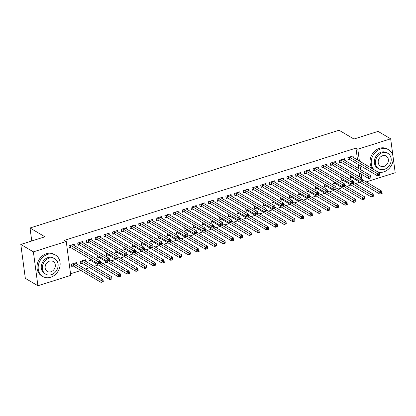 <?xml version="1.0" encoding="UTF-8"?>
<svg xmlns="http://www.w3.org/2000/svg" width="416" height="416" viewBox="0 0 416 416"><rect width="100%" height="100%" fill="white"/><g stroke="black" fill="none" stroke-linecap="round" stroke-linejoin="round"><path stroke-width="0.62" d="M70.543 273.754L80.917 270.473M85.426 269.048L89.632 267.717M94.141 266.292L98.348 264.961M102.856 263.531L107.063 262.2M111.571 260.775L115.778 259.444M120.281 258.019L124.493 256.688M128.996 255.263L133.208 253.932M137.712 252.507L141.918 251.176M146.427 249.746L150.634 248.414M155.142 246.99L159.349 245.658M163.857 244.234L168.064 242.902M172.572 241.478L176.779 240.146M181.282 238.722L185.494 237.39M189.998 235.96L194.21 234.629M198.713 233.204L202.92 231.873M207.428 230.448L211.635 229.117M216.143 227.692L220.35 226.361M224.858 224.931L229.065 223.6M233.574 222.175L237.78 220.844M242.284 219.419L246.496 218.088M250.999 216.663L255.211 215.332M259.714 213.907L263.921 212.576M268.429 211.146L272.636 209.815M277.144 208.39L281.351 207.059M285.86 205.634L290.066 204.303M294.575 202.878L298.782 201.547M303.285 200.122L307.497 198.791M312 197.361L316.212 196.03M320.715 194.605L324.922 193.274M329.43 191.849L333.637 190.518M338.146 189.093L342.352 187.762M346.861 186.332L351.068 185M355.576 183.576L359.783 182.244M70.762 275.376L37.908 285.771L33.384 251.862L66.238 241.467L70.762 275.376M33.384 251.862L20.8 244.436L25.324 278.346L37.908 285.771M393.182 157.607L395.2 172.728L366.153 181.922M20.8 244.436L44.938 236.798L30.025 227.994L31.756 240.968M30.025 227.994L339.04 130.229L353.954 139.032L378.092 131.394L390.676 138.824L393.016 156.374M85.597 261.248L85.394 259.745L80.168 261.399L80.47 263.692L81.884 263.245M83.148 242.918L82.95 241.415L77.719 243.069L78.026 245.362L79.435 244.915M102.866 254.556L102.492 254.337M99.31 257.728L97.9 258.175L97.594 255.887L97.984 255.762M100.578 237.401L100.376 235.903L95.15 237.557L95.456 239.85L96.866 239.403M120.297 249.044L119.922 248.82M116.74 252.216L115.331 252.663L115.024 250.37L115.414 250.245M118.009 231.889L117.806 230.386L112.58 232.04L112.882 234.333L114.296 233.886M137.727 243.526L137.348 243.308M134.17 246.704L132.756 247.146L132.454 244.858L132.844 244.733M135.434 226.377L135.236 224.874L130.005 226.528L130.312 228.821L131.721 228.374M155.152 238.014L154.778 237.791M151.596 241.186L150.186 241.634L149.88 239.34L150.275 239.221M152.864 220.86L152.667 219.362L147.436 221.016L147.742 223.304L149.152 222.856M172.583 232.502L172.208 232.279M169.026 235.674L167.617 236.122L167.31 233.828L167.7 233.704M170.295 215.348L170.092 213.845L164.866 215.498L165.173 217.792L166.582 217.344M190.013 226.985L189.639 226.767M186.456 230.157L185.047 230.604L184.74 228.316L185.13 228.192M187.725 209.83L187.522 208.333L182.296 209.986L182.598 212.274L184.012 211.832M207.438 221.473L207.064 221.25M203.887 224.645L202.472 225.092L202.171 222.799L202.561 222.674M205.15 204.318L204.953 202.816L199.722 204.469L200.028 206.762L201.438 206.315M224.869 215.956L224.494 215.738M221.312 219.128L219.903 219.575L219.596 217.287L219.986 217.162M222.581 198.801L222.378 197.304L217.152 198.957L217.459 201.25L218.868 200.803M242.299 210.444L241.925 210.22M238.742 213.616L237.333 214.063L237.026 211.77L237.416 211.645M240.011 193.289L239.808 191.786L234.582 193.44L234.884 195.733L236.298 195.286M259.73 204.927L259.35 204.708M256.173 208.104L254.758 208.546L254.457 206.258L254.847 206.133M257.436 187.777L257.239 186.274L252.008 187.928L252.314 190.221L253.724 189.774M277.155 199.415L276.78 199.191M273.598 202.587L272.189 203.034L271.882 200.741L272.277 200.621M274.867 182.26L274.669 180.762L269.438 182.416L269.745 184.704L271.154 184.257M294.585 193.903L294.211 193.679M291.028 197.075L289.619 197.522L289.312 195.229L289.702 195.104M292.297 176.748L292.094 175.245L286.868 176.899L287.175 179.192L288.584 178.745M312.016 188.386L311.641 188.167M308.459 191.558L307.05 192.005L306.743 189.717L307.133 189.592M309.728 171.231L309.525 169.733L304.299 171.387L304.6 173.675L306.015 173.233M329.441 182.874L329.066 182.65M325.889 186.046L324.475 186.493L324.173 184.2L324.563 184.075M327.153 165.719L326.955 164.216L321.724 165.87L322.031 168.163L323.44 167.716M346.871 177.356L346.497 177.138M343.314 180.528L341.905 180.976L341.598 178.688L341.988 178.563M344.583 160.202L344.38 158.704L339.154 160.358L339.461 162.651L340.87 162.204M359.824 177.102L359.273 172.962M358.68 168.527L358.129 164.382M357.536 159.947L355.956 148.117L64.371 240.37L66.238 241.467M353.298 157.446L353.096 155.948L347.87 157.602L348.176 159.89L349.586 159.442M355.586 174.6L355.212 174.377M352.03 177.772L350.62 178.22L350.314 175.926L350.704 175.807M335.868 162.963L335.67 161.46L330.439 163.114L330.746 165.407L332.155 164.96M338.156 180.118L337.782 179.894M334.599 183.29L333.19 183.732L332.883 181.444L333.278 181.319M318.438 168.475L318.24 166.972L313.009 168.631L313.316 170.919L314.725 170.472M320.731 185.63L320.351 185.406M317.174 188.802L315.76 189.249L315.458 186.956L315.848 186.836M301.012 173.992L300.81 172.489L295.584 174.143L295.885 176.436L297.3 175.989M303.3 191.142L302.926 190.923M299.744 194.319L298.334 194.761L298.028 192.473L298.418 192.348M283.582 179.504L283.379 178.001L278.153 179.655L278.46 181.948L279.869 181.501M285.87 196.659L285.496 196.435M282.313 199.831L280.904 200.278L280.597 197.985L280.987 197.86M266.152 185.016L265.954 183.518L260.723 185.172L261.03 187.46L262.439 187.018M268.44 202.171L268.398 201.843L268.065 201.952M264.888 205.343L263.474 205.79L263.172 203.502L263.562 203.377M248.726 190.533L248.524 189.03L243.298 190.684L243.599 192.977L245.014 192.53M251.014 207.688L250.64 207.464M247.458 210.86L246.048 211.307L245.742 209.014L246.132 208.889M231.296 196.045L231.093 194.548L225.867 196.201L226.174 198.489L227.583 198.042M233.584 213.2L233.542 212.872L233.21 212.982M230.027 216.372L228.618 216.819L228.311 214.526L228.701 214.406M213.866 201.562L213.668 200.06L208.437 201.713L208.744 204.006L210.153 203.559M216.154 218.717L215.779 218.494M212.597 221.889L211.188 222.331L210.881 220.043L211.276 219.918M196.435 207.074L196.238 205.572L191.006 207.23L191.313 209.518L192.722 209.071M198.728 224.229L198.349 224.006M195.172 227.401L193.757 227.848L193.456 225.555L193.846 225.436M179.01 212.592L178.807 211.089L173.581 212.742L173.883 215.036L175.297 214.588M181.298 229.741L180.924 229.523M177.741 232.918L176.332 233.36L176.025 231.072L176.415 230.948M161.58 218.104L161.377 216.601L156.151 218.254L156.458 220.548L157.867 220.1M163.868 235.258L163.493 235.035M160.311 238.43L158.902 238.878L158.595 236.584L158.985 236.46M144.149 223.616L143.952 222.118L138.72 223.772L139.027 226.06L140.436 225.618M146.437 240.77L146.396 240.443L146.063 240.552M142.886 243.942L141.471 244.39L141.17 242.102L141.56 241.977M126.724 229.133L126.521 227.63L121.295 229.284L121.597 231.577L123.011 231.13M129.012 246.288L128.638 246.064M125.455 249.46L124.046 249.907L123.739 247.614L124.129 247.489M109.294 234.645L109.091 233.147L103.865 234.801L104.172 237.089L105.581 236.642M111.582 251.8L111.54 251.472L111.207 251.581M108.025 254.972L106.616 255.419L106.309 253.126L106.699 253.006M91.863 240.162L91.666 238.659L86.434 240.313L86.741 242.606L88.15 242.159M94.151 257.317L93.777 257.093M90.594 260.489L89.185 260.931L88.878 258.643L89.274 258.518M74.433 245.674L74.235 244.171L69.004 245.83L69.311 248.118L70.72 247.671M76.882 264.004L76.679 262.501L71.453 264.155L71.755 266.448L73.169 266.001M355.956 148.117L357.822 149.214L390.676 138.824M361.691 178.204L361.135 174.06M360.547 169.629L359.991 165.485M359.403 161.049L357.822 149.214M378.576 174.387L378.7 175.302L379.569 175.027L379.449 174.112L378.576 174.387L377.224 173.545L379.402 172.858L379.709 175.146L377.53 175.838L377.224 173.545L349.638 157.258A0.993 0.369 -7.6 0 0 349.398 157.18L349.279 157.154M351.686 156.39L351.702 156.447A0.993 0.369 -7.6 0 0 351.816 156.572L379.402 172.858L379.449 174.112M378.7 175.302L377.53 175.838L349.939 159.552A0.993 0.369 -7.6 0 0 349.705 159.468L348.072 159.141M381.893 192.436L381.02 192.712L381.144 193.632L382.013 193.357L381.852 191.188L382.153 193.476L379.974 194.168L379.673 191.875L381.852 191.188L362.133 179.546M350.522 177.471L352.149 177.798A0.993 0.369 172.4 0 1 352.388 177.882L379.974 194.168L381.144 193.632M361.234 180.991L381.02 192.712M369.86 177.143L369.985 178.058L370.854 177.783L370.734 176.868L369.86 177.143L368.508 176.306L370.687 175.614L370.994 177.908L368.815 178.594L368.508 176.306L340.922 160.02A0.993 0.369 -7.6 0 0 340.683 159.936L340.564 159.91M342.971 159.151L342.987 159.208A0.993 0.369 -7.6 0 0 343.101 159.328L370.687 175.614L370.734 176.868M369.985 178.058L368.815 178.594L341.229 162.308A0.993 0.369 -7.6 0 0 340.99 162.224L339.362 161.897M361.145 179.899L361.27 180.814L362.138 180.539L362.019 179.624L361.145 179.899L359.798 179.062L361.972 178.37L362.279 180.664L360.1 181.35L359.798 179.062L332.207 162.776A0.993 0.369 -7.6 0 0 331.968 162.692L331.848 162.666M334.256 161.907L334.277 161.964A0.993 0.369 -7.6 0 0 334.386 162.084L361.972 178.37L362.019 179.624M361.27 180.814L360.1 181.35L332.514 165.064A0.993 0.369 -7.6 0 0 332.275 164.986L330.647 164.658M373.178 195.198L372.31 195.473L372.429 196.388L373.303 196.113L373.136 193.944L373.438 196.232L371.259 196.924L370.958 194.631L373.136 193.944L353.418 182.302M341.806 180.227L343.434 180.554A0.993 0.369 172.4 0 1 343.673 180.638L371.259 196.924L372.429 196.388M352.524 183.752L372.31 195.473M364.463 197.954L363.594 198.229L363.714 199.144L364.588 198.869L364.421 196.7L364.728 198.994L362.549 199.68L362.242 197.392L364.421 196.7L344.703 185.063M333.091 182.983L334.724 183.31A0.993 0.369 172.4 0 1 334.958 183.394L362.549 199.68L363.714 199.144M343.808 186.508L363.594 198.229M378.066 172.068A12.449 10.447 120.6 0 0 383.75 171.891A12.449 10.447 120.6 0 0 392.917 161.434A12.449 10.447 120.6 0 0 388.549 149.713A12.449 10.447 120.6 0 0 380.692 148.98A12.449 10.447 120.6 0 0 371.888 158.096A12.449 10.447 120.6 0 0 374.041 169.692M388.549 149.713L387.384 149.027A12.449 10.447 120.6 0 0 379.527 148.288A12.449 10.447 120.6 0 0 370.724 157.409A12.449 10.447 120.6 0 0 372.876 169.005M378.737 168.782L377.666 168.152A8.96 7.524 -59.4 0 1 374.525 159.713A8.96 7.524 -59.4 0 1 381.124 152.188A8.96 7.524 -59.4 0 1 386.781 152.719L387.852 153.348A8.96 7.524 120.6 0 0 382.195 152.818A8.96 7.524 120.6 0 0 375.596 160.347A8.96 7.524 120.6 0 0 378.737 168.782A8.96 7.524 120.6 0 0 384.394 169.312A8.96 7.524 120.6 0 0 390.993 161.788A8.96 7.524 120.6 0 0 387.852 153.348M384.004 166.384A5.777 4.846 120.6 0 0 388.258 161.533A5.777 4.846 120.6 0 0 386.23 156.094A5.777 4.846 120.6 0 0 382.585 155.75A5.777 4.846 120.6 0 0 378.331 160.602A5.777 4.846 120.6 0 0 380.359 166.041A5.777 4.846 120.6 0 0 384.004 166.384M47.627 254.358A12.449 10.447 120.6 0 0 38.464 264.81A12.449 10.447 120.6 0 0 42.827 276.531A12.449 10.447 120.6 0 0 50.684 277.264A12.449 10.447 120.6 0 0 59.847 266.812A12.449 10.447 120.6 0 0 55.484 255.091A12.449 10.447 120.6 0 0 47.627 254.358M55.484 255.091L54.319 254.405A12.449 10.447 120.6 0 0 46.462 253.666A12.449 10.447 120.6 0 0 37.3 264.118A12.449 10.447 120.6 0 0 41.662 275.844L42.827 276.531M45.672 274.16L44.6 273.53A8.96 7.524 -59.4 0 1 41.46 265.091A8.96 7.524 -59.4 0 1 48.053 257.561A8.96 7.524 -59.4 0 1 53.711 258.092L54.782 258.726A8.96 7.524 120.6 0 0 49.13 258.196A8.96 7.524 120.6 0 0 42.531 265.72A8.96 7.524 120.6 0 0 45.672 274.16A8.96 7.524 120.6 0 0 51.329 274.69A8.96 7.524 120.6 0 0 57.928 267.166A8.96 7.524 120.6 0 0 54.782 258.726M50.939 271.757A5.777 4.846 120.6 0 0 55.188 266.911A5.777 4.846 120.6 0 0 53.165 261.472A5.777 4.846 120.6 0 0 49.52 261.128A5.777 4.846 120.6 0 0 45.266 265.98A5.777 4.846 120.6 0 0 47.294 271.419A5.777 4.846 120.6 0 0 50.939 271.757M352.435 182.655L352.555 183.57L353.428 183.295L353.304 182.38L352.435 182.655L351.083 181.818L353.262 181.132L353.564 183.42L351.385 184.111L351.083 181.818L323.492 165.532A0.993 0.369 -7.6 0 0 323.258 165.448L323.138 165.428M325.541 164.663L325.562 164.72A0.993 0.369 -7.6 0 0 325.671 164.845L353.262 181.132L353.304 182.38M352.555 183.57L351.385 184.111L323.799 167.825A0.993 0.369 -7.6 0 0 323.56 167.742L321.932 167.414M343.72 185.411L343.84 186.332L344.713 186.056L344.588 185.136L343.72 185.411L342.368 184.574L344.547 183.888L344.854 186.176L342.675 186.867L342.368 184.574L314.777 168.288A0.993 0.369 -7.6 0 0 314.543 168.204L314.423 168.184M316.831 167.419L316.846 167.476A0.993 0.369 -7.6 0 0 316.956 167.601L344.547 183.888L344.588 185.136M343.84 186.332L342.675 186.867L315.084 170.581A0.993 0.369 -7.6 0 0 314.844 170.498L313.217 170.17M355.748 200.71L354.879 200.985L354.999 201.9L355.872 201.625L355.706 199.456L356.013 201.75L353.834 202.436L353.527 200.148L355.706 199.456L335.988 187.819M324.376 185.739L326.009 186.066A0.993 0.369 172.4 0 1 326.243 186.15L353.834 202.436L354.999 201.9M335.093 189.264L354.879 200.985M347.038 203.466L346.164 203.741L346.284 204.656L347.157 204.381L346.991 202.212L347.298 204.506L345.119 205.197L344.812 202.904L346.991 202.212L327.272 190.575M315.661 188.5L317.294 188.828A0.993 0.369 172.4 0 1 317.528 188.911L345.119 205.197L346.284 204.656M326.378 192.02L346.164 203.741M335.005 188.172L335.124 189.088L335.998 188.812L335.873 187.897L335.005 188.172L333.653 187.33L335.832 186.644L336.138 188.937L333.96 189.623L333.653 187.33L306.062 171.044A0.993 0.369 -7.6 0 0 305.828 170.966L305.708 170.94M308.116 170.175L308.131 170.232A0.993 0.369 -7.6 0 0 308.24 170.357L335.832 186.644L335.873 187.897M335.124 189.088L333.96 189.623L306.368 173.337A0.993 0.369 -7.6 0 0 306.134 173.254L304.502 172.926M338.322 206.222L337.449 206.497L337.574 207.418L338.442 207.142L338.276 204.974L338.582 207.262L336.404 207.953L336.097 205.66L338.276 204.974L318.557 193.331M306.946 191.256L308.578 191.584A0.993 0.369 172.4 0 1 308.818 191.667L336.404 207.953L337.574 207.418M317.663 194.776L337.449 206.497M326.29 190.928L326.409 191.844L327.283 191.568L327.163 190.653L326.29 190.928L324.938 190.091L327.116 189.4L327.423 191.693L325.244 192.379L324.938 190.091L297.352 173.805A0.993 0.369 -7.6 0 0 297.112 173.722L296.993 173.696M299.4 172.936L299.416 172.994A0.993 0.369 -7.6 0 0 299.53 173.113L327.116 189.4L327.163 190.653M326.409 191.844L325.244 192.379L297.653 176.093A0.993 0.369 -7.6 0 0 297.419 176.01L295.786 175.682M329.607 208.983L328.734 209.258L328.858 210.174L329.727 209.898L329.56 207.73L329.867 210.018L327.688 210.709L327.382 208.416L329.56 207.73L309.842 196.087M298.236 194.012L299.863 194.34A0.993 0.369 172.4 0 1 300.102 194.423L327.688 210.709L328.858 210.174M308.948 197.538L328.734 209.258M317.574 193.684L317.699 194.6L318.568 194.324L318.448 193.409L317.574 193.684L316.222 192.847L318.401 192.156L318.708 194.449L316.529 195.14L316.222 192.847L288.636 176.561A0.993 0.369 -7.6 0 0 288.397 176.478L288.278 176.452M290.685 175.692L290.701 175.75A0.993 0.369 -7.6 0 0 290.815 175.869L318.401 192.156L318.448 193.409M317.699 194.6L316.529 195.14L288.938 178.854A0.993 0.369 -7.6 0 0 288.704 178.771L287.071 178.443M308.859 196.44L308.984 197.361L309.852 197.085L309.733 196.165L308.859 196.44L307.507 195.603L309.686 194.917L309.993 197.205L307.814 197.896L307.507 195.603L279.921 179.317A0.993 0.369 -7.6 0 0 279.682 179.234L279.562 179.213M281.97 178.448L281.986 178.506A0.993 0.369 -7.6 0 0 282.1 178.63L309.686 194.917L309.733 196.165M308.984 197.361L307.814 197.896L280.228 181.61A0.993 0.369 -7.6 0 0 279.989 181.527L278.361 181.199M300.144 199.202L300.269 200.117L301.137 199.841L301.018 198.926L300.144 199.202L298.797 198.359L300.971 197.673L301.278 199.961L299.099 200.652L298.797 198.359L271.206 182.073A0.993 0.369 -7.6 0 0 270.967 181.99L270.847 181.969M273.255 181.204L273.276 181.262A0.993 0.369 -7.6 0 0 273.385 181.386L300.971 197.673L301.018 198.926M300.269 200.117L299.099 200.652L271.513 184.366A0.993 0.369 -7.6 0 0 271.274 184.283L269.646 183.955M291.429 201.958L291.554 202.873L292.427 202.597L292.302 201.682L291.429 201.958L290.082 201.12L292.261 200.429L292.562 202.722L290.384 203.408L290.082 201.12L262.491 184.834A0.993 0.369 -7.6 0 0 262.257 184.751L262.137 184.725M264.54 183.966L264.56 184.018A0.993 0.369 -7.6 0 0 264.67 184.142L292.261 200.429L292.302 201.682M291.554 202.873L290.384 203.408L262.798 187.122A0.993 0.369 -7.6 0 0 262.558 187.039L260.931 186.711M282.719 204.714L282.838 205.629L283.712 205.353L283.587 204.438L282.719 204.714L281.367 203.876L283.546 203.185L283.852 205.478L281.674 206.164L281.367 203.876L253.776 187.59A0.993 0.369 -7.6 0 0 253.542 187.507L253.422 187.481M255.83 186.722L255.845 186.779A0.993 0.369 -7.6 0 0 255.954 186.898L283.546 203.185L283.587 204.438M282.838 205.629L281.674 206.164L254.082 189.878A0.993 0.369 -7.6 0 0 253.843 189.795L252.216 189.467M274.004 207.47L274.123 208.385L274.997 208.109L274.872 207.194L274.004 207.47L272.652 206.632L274.83 205.941L275.137 208.234L272.958 208.926L272.652 206.632L245.06 190.346A0.993 0.369 -7.6 0 0 244.826 190.263L244.707 190.237M247.114 189.478L247.13 189.535A0.993 0.369 -7.6 0 0 247.239 189.654L274.83 205.941L274.872 207.194M274.123 208.385L272.958 208.926L245.367 192.639A0.993 0.369 -7.6 0 0 245.133 192.556L243.5 192.228M265.288 210.226L265.408 211.146L266.282 210.87L266.162 209.95L265.288 210.226L263.936 209.388L266.115 208.702L266.422 210.99L264.243 211.682L263.936 209.388L236.35 193.102A0.993 0.369 -7.6 0 0 236.111 193.019L235.992 192.998M238.399 192.234L238.415 192.291A0.993 0.369 -7.6 0 0 238.529 192.416L266.115 208.702L266.162 209.95M265.408 211.146L264.243 211.682L236.652 195.395A0.993 0.369 -7.6 0 0 236.418 195.312L234.785 194.984M256.573 212.987L256.698 213.902L257.566 213.626L257.447 212.711L256.573 212.987L255.221 212.144L257.4 211.458L257.707 213.746L255.528 214.438L255.221 212.144L227.635 195.858A0.993 0.369 -7.6 0 0 227.396 195.78L227.276 195.754M229.684 194.99L229.7 195.047A0.993 0.369 -7.6 0 0 229.814 195.172L257.4 211.458L257.447 212.711M256.698 213.902L255.528 214.438L227.937 198.151A0.993 0.369 -7.6 0 0 227.703 198.068L226.07 197.74M247.858 215.743L247.983 216.658L248.851 216.382L248.732 215.467L247.858 215.743L246.506 214.906L248.685 214.214L248.992 216.507L246.813 217.194L246.506 214.906L218.92 198.619A0.993 0.369 -7.6 0 0 218.681 198.536L218.561 198.51M220.969 197.751L220.984 197.808A0.993 0.369 -7.6 0 0 221.099 197.928L248.685 214.214L248.732 215.467M247.983 216.658L246.813 217.194L219.227 200.907A0.993 0.369 -7.6 0 0 218.988 200.824L217.355 200.496M320.892 211.739L320.018 212.014L320.143 212.93L321.012 212.654L320.85 210.486L321.152 212.779L318.973 213.465L318.672 211.177L320.85 210.486L301.132 198.848M289.52 196.768L291.148 197.096A0.993 0.369 172.4 0 1 291.387 197.179L318.973 213.465L320.143 212.93M300.232 200.294L320.018 212.014M312.177 214.495L311.308 214.77L311.428 215.686L312.302 215.41L312.135 213.242L312.437 215.535L310.258 216.221L309.956 213.933L312.135 213.242L292.417 201.604M280.805 199.529L282.433 199.857A0.993 0.369 172.4 0 1 282.672 199.935L310.258 216.221L311.428 215.686M291.522 203.05L311.308 214.77M303.462 217.251L302.593 217.526L302.713 218.447L303.586 218.166L303.42 216.003L303.727 218.291L301.548 218.982L301.241 216.689L303.42 216.003L283.702 204.36M272.09 202.285L273.718 202.613A0.993 0.369 172.4 0 1 273.957 202.696L301.548 218.982L302.713 218.447M282.807 205.806L302.593 217.526M294.746 220.007L293.878 220.282L293.998 221.203L294.871 220.927L294.705 218.759L295.012 221.047L292.833 221.738L292.526 219.445L294.705 218.759L274.986 207.116M263.375 205.041L265.008 205.369A0.993 0.369 172.4 0 1 265.242 205.452L292.833 221.738L293.998 221.203M274.092 208.567L293.878 220.282M286.036 222.768L285.163 223.044L285.282 223.959L286.156 223.683L285.99 221.515L286.296 223.808L284.118 224.494L283.811 222.206L285.99 221.515L266.271 209.877M254.66 207.797L256.292 208.125A0.993 0.369 172.4 0 1 256.526 208.208L284.118 224.494L285.282 223.959M265.377 211.323L285.163 223.044M277.321 225.524L276.448 225.8L276.572 226.715L277.441 226.439L277.274 224.271L277.581 226.564L275.402 227.25L275.096 224.962L277.274 224.271L257.556 212.633M245.944 210.553L247.577 210.881A0.993 0.369 172.4 0 1 247.811 210.964L275.402 227.25L276.572 226.715M256.662 214.079L276.448 225.8M268.606 228.28L267.732 228.556L267.857 229.471L268.726 229.195L268.559 227.027L268.866 229.32L266.687 230.012L266.38 227.718L268.559 227.027L248.841 215.389M237.234 213.314L238.862 213.642A0.993 0.369 172.4 0 1 239.101 213.725L266.687 230.012L267.857 229.471M247.946 216.835L267.732 228.556M259.891 231.036L259.017 231.312L259.142 232.232L260.01 231.956L259.844 229.788L260.151 232.076L257.972 232.768L257.67 230.474L259.844 229.788L240.131 218.145M228.519 216.07L230.147 216.398A0.993 0.369 172.4 0 1 230.386 216.481L257.972 232.768L259.142 232.232M239.231 219.591L259.017 231.312M251.176 233.797L250.307 234.073L250.427 234.988L251.3 234.712L251.134 232.544L251.436 234.832L249.257 235.524L248.955 233.23L251.134 232.544L231.416 220.901M219.804 218.826L221.432 219.154A0.993 0.369 172.4 0 1 221.671 219.237L249.257 235.524L250.427 234.988M230.521 222.352L250.307 234.073M239.143 218.499L239.268 219.414L240.136 219.138L240.016 218.223L239.143 218.499L237.796 217.662L239.97 216.97L240.276 219.263L238.098 219.95L237.796 217.662L210.205 201.375A0.993 0.369 -7.6 0 0 209.966 201.292L209.846 201.266M212.254 200.507L212.274 200.564A0.993 0.369 -7.6 0 0 212.384 200.684L239.97 216.97L240.016 218.223M239.268 219.414L238.098 219.95L210.512 203.663A0.993 0.369 -7.6 0 0 210.272 203.585L208.645 203.258M242.46 236.553L241.592 236.829L241.712 237.744L242.585 237.468L242.419 235.3L242.726 237.593L240.547 238.28L240.24 235.992L242.419 235.3L222.7 223.662M211.089 221.582L212.716 221.91A0.993 0.369 172.4 0 1 212.956 221.993L240.547 238.28L241.712 237.744M221.806 225.108L241.592 236.829M230.428 221.255L230.552 222.17L231.426 221.894L231.301 220.979L230.428 221.255L229.081 220.418L231.26 219.731L231.561 222.019L229.382 222.711L229.081 220.418L201.49 204.131A0.993 0.369 -7.6 0 0 201.256 204.048L201.136 204.027M203.538 203.263L203.559 203.32A0.993 0.369 -7.6 0 0 203.668 203.445L231.26 219.731L231.301 220.979M230.552 222.17L229.382 222.711L201.796 206.424A0.993 0.369 -7.6 0 0 201.557 206.341L199.93 206.014M233.745 239.309L232.877 239.585L232.996 240.5L233.87 240.224L233.704 238.056L234.01 240.349L231.832 241.036L231.525 238.748L233.704 238.056L213.985 226.418M202.374 224.338L204.006 224.666A0.993 0.369 172.4 0 1 204.24 224.749L231.832 241.036L232.996 240.5M213.091 227.864L232.877 239.585M221.718 224.011L221.837 224.931L222.711 224.656L222.586 223.735L221.718 224.011L220.366 223.174L222.544 222.487L222.851 224.775L220.672 225.467L220.366 223.174L192.774 206.887A0.993 0.369 -7.6 0 0 192.54 206.804L192.421 206.783M194.828 206.019L194.844 206.076A0.993 0.369 -7.6 0 0 194.953 206.201L222.544 222.487L222.586 223.735M221.837 224.931L220.672 225.467L193.081 209.18A0.993 0.369 -7.6 0 0 192.842 209.097L191.214 208.77M225.035 242.065L224.162 242.341L224.281 243.256L225.155 242.98L224.988 240.812L225.295 243.105L223.116 243.797L222.81 241.504L224.988 240.812L205.27 229.174M193.658 227.1L195.291 227.427A0.993 0.369 172.4 0 1 195.525 227.51L223.116 243.797L224.281 243.256M204.376 230.62L224.162 242.341M213.002 226.772L213.122 227.687L213.996 227.412L213.871 226.496L213.002 226.772L211.65 225.93L213.829 225.243L214.136 227.536L211.957 228.223L211.65 225.93L184.059 209.643A0.993 0.369 -7.6 0 0 183.825 209.565L183.706 209.539M186.113 208.775L186.129 208.832A0.993 0.369 -7.6 0 0 186.238 208.957L213.829 225.243L213.871 226.496M213.122 227.687L211.957 228.223L184.366 211.936A0.993 0.369 -7.6 0 0 184.132 211.853L182.499 211.526M216.32 244.821L215.446 245.097L215.571 246.017L216.44 245.742L216.273 243.573L216.58 245.861L214.401 246.553L214.094 244.26L216.273 243.573L196.555 231.93M184.943 229.856L186.576 230.183A0.993 0.369 172.4 0 1 186.81 230.266L214.401 246.553L215.571 246.017M195.66 233.376L215.446 245.097M204.287 229.528L204.407 230.443L205.28 230.168L205.161 229.252L204.287 229.528L202.935 228.691L205.114 227.999L205.421 230.292L203.242 230.979L202.935 228.691L175.349 212.404A0.993 0.369 -7.6 0 0 175.11 212.321L174.99 212.295M177.398 211.536L177.414 211.593A0.993 0.369 -7.6 0 0 177.528 211.713L205.114 227.999L205.161 229.252M204.407 230.443L203.242 230.979L175.651 214.692A0.993 0.369 -7.6 0 0 175.417 214.609L173.784 214.282M207.605 247.582L206.731 247.858L206.856 248.773L207.724 248.498L207.558 246.329L207.865 248.617L205.686 249.309L205.379 247.016L207.558 246.329L187.84 234.686M176.233 232.612L177.861 232.939A0.993 0.369 172.4 0 1 178.1 233.022L205.686 249.309L206.856 248.773M186.945 236.137L206.731 247.858M195.572 232.284L195.697 233.199L196.565 232.924L196.446 232.008L195.572 232.284L194.22 231.447L196.399 230.755L196.706 233.048L194.527 233.74L194.22 231.447L166.634 215.16A0.993 0.369 -7.6 0 0 166.395 215.077L166.275 215.051M168.683 214.292L168.698 214.349A0.993 0.369 -7.6 0 0 168.813 214.469L196.399 230.755L196.446 232.008M195.697 233.199L194.527 233.74L166.936 217.454A0.993 0.369 -7.6 0 0 166.702 217.37L165.069 217.043M198.89 250.338L198.016 250.614L198.141 251.529L199.009 251.254L198.843 249.085L199.15 251.378L196.971 252.065L196.669 249.777L198.843 249.085L179.13 237.448M167.518 235.368L169.146 235.695A0.993 0.369 172.4 0 1 169.385 235.778L196.971 252.065L198.141 251.529M178.23 238.893L198.016 250.614M186.857 235.04L186.982 235.96L187.85 235.685L187.73 234.764L186.857 235.04L185.505 234.203L187.684 233.516L187.99 235.804L185.812 236.496L185.505 234.203L157.919 217.916A0.993 0.369 -7.6 0 0 157.68 217.833L157.56 217.812M159.968 217.048L159.983 217.105A0.993 0.369 -7.6 0 0 160.098 217.23L187.684 233.516L187.73 234.764M186.982 235.96L185.812 236.496L158.226 220.21A0.993 0.369 -7.6 0 0 157.986 220.126L156.354 219.799M190.174 253.094L189.306 253.37L189.426 254.285L190.299 254.01L190.133 251.841L190.434 254.134L188.256 254.821L187.954 252.533L190.133 251.841L170.414 240.204M158.803 238.129L160.43 238.456A0.993 0.369 172.4 0 1 160.67 238.534L188.256 254.821L189.426 254.285M169.52 241.649L189.306 253.37M178.142 237.801L178.266 238.716L179.135 238.441L179.015 237.526L178.142 237.801L176.795 236.959L178.968 236.272L179.275 238.56L177.096 239.252L176.795 236.959L149.204 220.672A0.993 0.369 -7.6 0 0 148.964 220.589L148.845 220.568M151.252 219.804L151.273 219.861A0.993 0.369 -7.6 0 0 151.382 219.986L178.968 236.272L179.015 237.526M178.266 238.716L177.096 239.252L149.51 222.966A0.993 0.369 -7.6 0 0 149.271 222.882L147.644 222.555M181.459 255.85L180.591 256.126L180.71 257.046L181.584 256.771L181.418 254.602L181.724 256.89L179.546 257.582L179.239 255.289L181.418 254.602L161.699 242.96M150.088 240.885L151.715 241.212A0.993 0.369 172.4 0 1 151.954 241.296L179.546 257.582L180.71 257.046M160.805 244.405L180.591 256.126M169.426 240.557L169.551 241.472L170.425 241.197L170.3 240.282L169.426 240.557L168.08 239.72L170.258 239.028L170.56 241.322L168.381 242.008L168.08 239.72L140.488 223.434A0.993 0.369 -7.6 0 0 140.254 223.35L140.13 223.324M142.537 222.565L142.558 222.617A0.993 0.369 -7.6 0 0 142.667 222.742L170.258 239.028L170.3 240.282M169.551 241.472L168.381 242.008L140.795 225.722A0.993 0.369 -7.6 0 0 140.556 225.638L138.928 225.311M172.744 258.606L171.876 258.882L171.995 259.802L172.869 259.527L172.702 257.358L173.009 259.646L170.83 260.338L170.524 258.045L172.702 257.358L152.984 245.716M141.372 243.641L143.005 243.968A0.993 0.369 172.4 0 1 143.239 244.052L170.83 260.338L171.995 259.802M152.09 247.166L171.876 258.882M160.716 243.313L160.836 244.228L161.71 243.953L161.585 243.038L160.716 243.313L159.364 242.476L161.543 241.784L161.85 244.078L159.671 244.764L159.364 242.476L131.773 226.19A0.993 0.369 -7.6 0 0 131.539 226.106L131.42 226.08M133.827 225.321L133.843 225.378A0.993 0.369 -7.6 0 0 133.952 225.498L161.543 241.784L161.585 243.038M160.836 244.228L159.671 244.764L132.08 228.478A0.993 0.369 -7.6 0 0 131.841 228.394L130.213 228.067M164.034 261.368L163.16 261.643L163.28 262.558L164.154 262.283L163.987 260.114L164.294 262.408L162.115 263.094L161.808 260.806L163.987 260.114L144.269 248.477M132.657 246.397L134.29 246.724A0.993 0.369 172.4 0 1 134.524 246.808L162.115 263.094L163.28 262.558M143.374 249.922L163.16 261.643M152.001 246.069L152.121 246.984L152.994 246.709L152.87 245.794L152.001 246.069L150.649 245.232L152.828 244.54L153.135 246.834L150.956 247.525L150.649 245.232L123.058 228.946A0.993 0.369 -7.6 0 0 122.824 228.862L122.704 228.836M125.112 228.077L125.128 228.134A0.993 0.369 -7.6 0 0 125.237 228.254L152.828 244.54L152.87 245.794M152.121 246.984L150.956 247.525L123.365 231.239A0.993 0.369 -7.6 0 0 123.131 231.156L121.498 230.828M155.319 264.124L154.445 264.399L154.57 265.314L155.438 265.039L155.272 262.87L155.579 265.164L153.4 265.85L153.093 263.562L155.272 262.87L135.554 251.233M123.942 249.153L125.575 249.48A0.993 0.369 172.4 0 1 125.809 249.564L153.4 265.85L154.57 265.314M134.659 252.678L154.445 264.399M143.286 248.825L143.406 249.746L144.279 249.47L144.154 248.55L143.286 248.825L141.934 247.988L144.113 247.302L144.42 249.59L142.241 250.281L141.934 247.988L114.348 231.702A0.993 0.369 -7.6 0 0 114.109 231.618L113.989 231.598M116.397 230.833L116.412 230.89A0.993 0.369 -7.6 0 0 116.522 231.015L144.113 247.302L144.154 248.55M143.406 249.746L142.241 250.281L114.65 233.995A0.993 0.369 -7.6 0 0 114.416 233.912L112.783 233.584M146.604 266.88L145.73 267.155L145.855 268.07L146.723 267.795L146.557 265.626L146.864 267.92L144.685 268.611L144.378 266.318L146.557 265.626L126.838 253.989M115.232 251.914L116.86 252.242A0.993 0.369 172.4 0 1 117.099 252.325L144.685 268.611L145.855 268.07M125.944 255.434L145.73 267.155M134.571 251.586L134.696 252.502L135.564 252.226L135.444 251.311L134.571 251.586L133.219 250.744L135.398 250.058L135.704 252.346L133.526 253.037L133.219 250.744L105.633 234.458A0.993 0.369 -7.6 0 0 105.394 234.38L105.274 234.354M107.682 233.589L107.697 233.646A0.993 0.369 -7.6 0 0 107.812 233.771L135.398 250.058L135.444 251.311M134.696 252.502L133.526 253.037L105.934 236.751A0.993 0.369 -7.6 0 0 105.7 236.668L104.068 236.34M137.888 269.636L137.015 269.911L137.14 270.832L138.008 270.556L137.842 268.388L138.148 270.676L135.97 271.367L135.668 269.074L137.842 268.388L118.128 256.745M106.517 254.67L108.144 254.998A0.993 0.369 172.4 0 1 108.384 255.081L135.97 271.367L137.14 270.832M117.229 258.19L137.015 269.911M125.856 254.342L125.98 255.258L126.849 254.982L126.729 254.067L125.856 254.342L124.504 253.505L126.682 252.814L126.989 255.107L124.81 255.793L124.504 253.505L96.918 237.219A0.993 0.369 -7.6 0 0 96.678 237.136L96.559 237.11M98.966 236.35L98.982 236.408A0.993 0.369 -7.6 0 0 99.096 236.527L126.682 252.814L126.729 254.067M125.98 255.258L124.81 255.793L97.224 239.507A0.993 0.369 -7.6 0 0 96.985 239.424L95.352 239.096M129.173 272.397L128.3 272.672L128.424 273.588L129.298 273.312L129.132 271.144L129.433 273.432L127.254 274.123L126.953 271.83L129.132 271.144L109.413 259.501M97.802 257.426L99.429 257.754A0.993 0.369 172.4 0 1 99.668 257.837L127.254 274.123L128.424 273.588M108.519 260.952L128.3 272.672M117.14 257.098L117.265 258.014L118.134 257.738L118.014 256.823L117.14 257.098L115.794 256.261L117.967 255.57L118.274 257.863L116.095 258.549L115.794 256.261L88.202 239.975A0.993 0.369 -7.6 0 0 87.963 239.892L87.844 239.866M90.251 239.106L90.272 239.164A0.993 0.369 -7.6 0 0 90.381 239.283L117.967 255.57L118.014 256.823M117.265 258.014L116.095 258.549L88.509 242.263A0.993 0.369 -7.6 0 0 88.27 242.185L86.642 241.857M120.458 275.153L119.59 275.428L119.709 276.344L120.583 276.068L120.416 273.9L120.723 276.193L118.544 276.879L118.238 274.591L120.416 273.9L100.698 262.262M89.086 260.182L90.714 260.51A0.993 0.369 172.4 0 1 90.953 260.593L118.544 276.879L119.709 276.344M99.804 263.708L119.59 275.428M108.425 259.854L108.55 260.77L109.424 260.494L109.299 259.579L108.425 259.854L107.078 259.017L109.257 258.331L109.559 260.619L107.38 261.31L107.078 259.017L79.487 242.731A0.993 0.369 -7.6 0 0 79.253 242.648L79.128 242.627M81.536 241.862L81.557 241.92A0.993 0.369 -7.6 0 0 81.666 242.044L109.257 258.331L109.299 259.579M108.55 260.77L107.38 261.31L79.794 245.024A0.993 0.369 -7.6 0 0 79.555 244.941L77.927 244.613M111.743 277.909L110.874 278.184L110.994 279.1L111.868 278.824L111.701 276.656L112.008 278.949L109.829 279.635L109.522 277.347L111.701 276.656L84.11 260.369A0.993 0.369 172.4 0 1 84.001 260.25L83.985 260.192M80.371 262.938L82.004 263.266A0.993 0.369 172.4 0 1 82.238 263.349L109.829 279.635L110.994 279.1M81.578 260.952L81.697 260.978A0.993 0.369 172.4 0 1 81.931 261.061L110.874 278.184M99.715 262.61L99.835 263.531L100.708 263.255L100.584 262.335L99.715 262.61L98.363 261.773L100.542 261.087L100.849 263.375L98.67 264.066L98.363 261.773L70.772 245.487A0.993 0.369 -7.6 0 0 70.538 245.404L70.418 245.383M72.826 244.618L72.842 244.676A0.993 0.369 -7.6 0 0 72.951 244.8L100.542 261.087L100.584 262.335M99.835 263.531L98.67 264.066L71.079 247.78A0.993 0.369 -7.6 0 0 70.84 247.697L69.212 247.369M103.033 280.665L102.159 280.94L102.279 281.856L103.152 281.58L102.986 279.412L103.293 281.705L101.114 282.396L100.807 280.103L102.986 279.412L75.4 263.125A0.993 0.369 172.4 0 1 75.286 263.006L75.27 262.948M71.656 265.699L73.289 266.027A0.993 0.369 172.4 0 1 73.523 266.11L101.114 282.396L102.279 281.856M72.862 263.708L72.982 263.734A0.993 0.369 172.4 0 1 73.221 263.817L102.159 280.94M349.638 157.258L349.939 159.552M349.398 157.18L349.705 159.468M352.149 177.798L351.983 176.561M352.388 177.882L352.232 176.706M340.922 160.02L341.229 162.308M340.683 159.936L340.99 162.224M332.207 162.776L332.514 165.064M331.968 162.692L332.275 164.986M343.434 180.554L343.273 179.317M343.673 180.638L343.517 179.462M334.724 183.31L334.558 182.073M334.958 183.394L334.802 182.218M323.492 165.532L323.799 167.825M323.258 165.448L323.56 167.742M314.777 168.288L315.084 170.581M314.543 168.204L314.844 170.498M326.009 186.066L325.842 184.834M326.243 186.15L326.087 184.98M317.294 188.828L317.127 187.59M317.528 188.911L317.372 187.736M306.062 171.044L306.368 173.337M305.828 170.966L306.134 173.254M308.578 191.584L308.412 190.346M308.818 191.667L308.656 190.492M297.352 173.805L297.653 176.093M297.112 173.722L297.419 176.01M299.863 194.34L299.697 193.102M300.102 194.423L299.946 193.248M288.636 176.561L288.938 178.854M288.397 176.478L288.704 178.771M279.921 179.317L280.228 181.61M279.682 179.234L279.989 181.527M271.206 182.073L271.513 184.366M270.967 181.99L271.274 184.283M262.491 184.834L262.798 187.122M262.257 184.751L262.558 187.039M253.776 187.59L254.082 189.878M253.542 187.507L253.843 189.795M245.06 190.346L245.367 192.639M244.826 190.263L245.133 192.556M236.35 193.102L236.652 195.395M236.111 193.019L236.418 195.312M227.635 195.858L227.937 198.151M227.396 195.78L227.703 198.068M218.92 198.619L219.227 200.907M218.681 198.536L218.988 200.824M291.148 197.096L290.982 195.863M291.387 197.179L291.231 196.004M282.433 199.857L282.272 198.619M282.672 199.935L282.516 198.765M273.718 202.613L273.556 201.375M273.957 202.696L273.801 201.521M265.008 205.369L264.841 204.131M265.242 205.452L265.086 204.277M256.292 208.125L256.126 206.887M256.526 208.208L256.37 207.033M247.577 210.881L247.411 209.648M247.811 210.964L247.655 209.789M238.862 213.642L238.696 212.404M239.101 213.725L238.94 212.55M230.147 216.398L229.98 215.16M230.386 216.481L230.23 215.306M221.432 219.154L221.27 217.916M221.671 219.237L221.515 218.062M210.205 201.375L210.512 203.663M209.966 201.292L210.272 203.585M212.716 221.91L212.555 220.672M212.956 221.993L212.8 220.818M201.49 204.131L201.796 206.424M201.256 204.048L201.557 206.341M204.006 224.666L203.84 223.434M204.24 224.749L204.084 223.579M192.774 206.887L193.081 209.18M192.54 206.804L192.842 209.097M195.291 227.427L195.125 226.19M195.525 227.51L195.369 226.335M184.059 209.643L184.366 211.936M183.825 209.565L184.132 211.853M186.576 230.183L186.41 228.946M186.81 230.266L186.654 229.091M175.349 212.404L175.651 214.692M175.11 212.321L175.417 214.609M177.861 232.939L177.694 231.702M178.1 233.022L177.939 231.847M166.634 215.16L166.936 217.454M166.395 215.077L166.702 217.37M169.146 235.695L168.979 234.463M169.385 235.778L169.229 234.603M157.919 217.916L158.226 220.21M157.68 217.833L157.986 220.126M160.43 238.456L160.269 237.219M160.67 238.534L160.514 237.364M149.204 220.672L149.51 222.966M148.964 220.589L149.271 222.882M151.715 241.212L151.554 239.975M151.954 241.296L151.798 240.12M140.488 223.434L140.795 225.722M140.254 223.35L140.556 225.638M143.005 243.968L142.839 242.731M143.239 244.052L143.083 242.876M131.773 226.19L132.08 228.478M131.539 226.106L131.841 228.394M134.29 246.724L134.124 245.487M134.524 246.808L134.368 245.632M123.058 228.946L123.365 231.239M122.824 228.862L123.131 231.156M125.575 249.48L125.408 248.248M125.809 249.564L125.653 248.388M114.348 231.702L114.65 233.995M114.109 231.618L114.416 233.912M116.86 252.242L116.693 251.004M117.099 252.325L116.938 251.15M105.633 234.458L105.934 236.751M105.394 234.38L105.7 236.668M108.144 254.998L107.978 253.76M108.384 255.081L108.228 253.906M96.918 237.219L97.224 239.507M96.678 237.136L96.985 239.424M99.429 257.754L99.268 256.516M99.668 257.837L99.512 256.662M88.202 239.975L88.509 242.263M87.963 239.892L88.27 242.185M90.714 260.51L90.553 259.272M90.953 260.593L90.797 259.418M79.487 242.731L79.794 245.024M79.253 242.648L79.555 244.941M82.004 263.266L81.697 260.978M82.238 263.349L81.931 261.061M70.772 245.487L71.079 247.78M70.538 245.404L70.84 247.697M73.289 266.027L72.982 263.734M73.523 266.11L73.221 263.817"/></g></svg>
